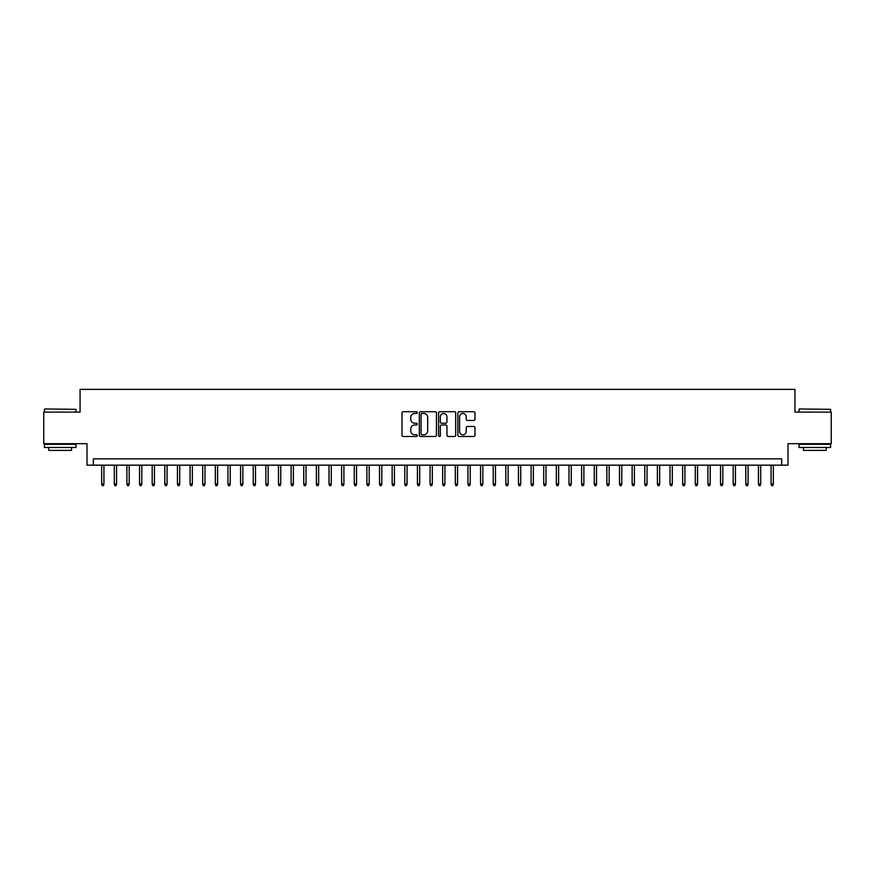 <?xml version="1.0" encoding="UTF-8"?>
<svg xmlns="http://www.w3.org/2000/svg" width="875" height="875" viewBox="0 0 875 875"><rect width="100%" height="100%" fill="white"/><g stroke="black" fill="none" stroke-linecap="round" stroke-linejoin="round"><path stroke-width="1.31" d="M417.287 412.584A0.864 0.864 0 0 0 416.423 411.709L403.255 411.709A1.236 1.236 0 0 0 402.008 412.956L402.008 435.269A1.236 1.236 0 0 0 403.255 436.505L416.423 436.505A0.864 0.864 0 0 0 417.287 435.641A0.864 0.864 0 0 0 416.423 434.777L414.717 434.777A3.97 3.97 0 0 1 410.758 430.806L410.758 428.947A3.97 3.97 0 0 1 414.717 424.977L416.423 424.977A0.864 0.864 0 0 0 417.287 424.113A0.864 0.864 0 0 0 416.423 423.248L414.717 423.248A3.97 3.97 0 0 1 410.758 419.278L410.758 417.419A3.97 3.97 0 0 1 414.717 413.448L416.423 413.448A0.864 0.864 0 0 0 417.287 412.584M473.736 420.459A1.236 1.236 0 0 0 474.972 419.212L474.972 412.956A1.236 1.236 0 0 0 473.736 411.709L459.102 411.709A1.236 1.236 0 0 0 457.866 412.956L457.866 435.269A1.236 1.236 0 0 0 459.102 436.505L473.736 436.505A1.236 1.236 0 0 0 474.972 435.269L474.972 427.711A1.236 1.236 0 0 0 473.736 426.464L467.469 426.464A1.236 1.236 0 0 0 466.233 427.711L466.233 431.463A3.314 3.314 0 0 1 462.919 434.777A3.314 3.314 0 0 1 459.594 431.463L459.594 416.763A3.314 3.314 0 0 1 462.919 413.448A3.314 3.314 0 0 1 466.233 416.763L466.233 419.212A1.236 1.236 0 0 0 467.469 420.459L473.736 420.459M781.681 465.161L787.992 465.161L787.992 443.691L831.25 443.691L831.25 412.114L794.938 412.114L794.938 389.375L80.062 389.375L80.062 412.114L43.75 412.114L43.75 443.691L87.008 443.691L87.008 465.161L781.681 465.161L781.681 458.85L93.319 458.85L93.319 465.161M436.417 412.956A1.236 1.236 0 0 0 435.17 411.709L420.547 411.709A1.236 1.236 0 0 0 419.311 412.956L419.311 435.269A1.236 1.236 0 0 0 420.547 436.505L435.17 436.505A1.236 1.236 0 0 0 436.417 435.269L436.417 412.956M439.83 411.709L454.453 411.709A1.236 1.236 0 0 1 455.689 412.956L455.689 435.269A1.236 1.236 0 0 1 454.453 436.505L448.197 436.505A1.236 1.236 0 0 1 446.95 435.269L446.95 426.223A1.236 1.236 0 0 0 445.714 424.977L441.558 424.977A1.236 1.236 0 0 0 440.322 426.223L440.322 435.641A0.864 0.864 0 0 1 439.458 436.505A0.864 0.864 0 0 1 438.583 435.641L438.583 412.956A1.236 1.236 0 0 1 439.83 411.709M421.914 413.448A0.864 0.864 0 0 0 421.039 414.312L421.039 433.902A0.864 0.864 0 0 0 421.914 434.777L423.708 434.777A3.97 3.97 0 0 0 427.678 430.806L427.678 417.419A3.97 3.97 0 0 0 423.708 413.448L421.914 413.448M446.95 416.828A3.314 3.314 0 0 0 443.636 413.514A3.314 3.314 0 0 0 440.322 416.828L440.322 422.002A1.236 1.236 0 0 0 441.558 423.248L445.714 423.248A1.236 1.236 0 0 0 446.95 422.002L446.95 416.828M103.928 483.984L103.425 485.625L102.167 485.625L101.664 483.984L103.928 483.984L103.928 465.161M101.664 483.984L101.664 465.161M44.756 408.953L75.961 409.336L44.756 408.953M60.167 447.475L44.384 447.475L44.384 444.325L75.961 444.325L75.961 447.475L60.167 447.475M71.531 447.475L71.531 450.384L48.803 450.384L48.803 447.475M799.422 408.953L830.616 409.336L799.422 408.953M814.833 447.475L799.039 447.475L799.039 444.325L830.616 444.325L830.616 447.475L814.833 447.475M826.197 447.475L826.197 450.384L803.469 450.384L803.469 447.475M116.561 483.984L116.058 485.625L114.8 485.625L114.286 483.984L116.561 483.984L116.561 465.161M114.286 483.984L114.286 465.161M129.194 483.984L128.691 485.625L127.422 485.625L126.919 483.984L129.194 483.984L129.194 465.161M126.919 483.984L126.919 465.161M141.827 483.984L141.323 485.625L140.055 485.625L139.552 483.984L141.827 483.984L141.827 465.161M139.552 483.984L139.552 465.161M154.459 483.984L153.945 485.625L152.688 485.625L152.184 483.984L154.459 483.984L154.459 465.161M152.184 483.984L152.184 465.161M167.081 483.984L166.578 485.625L165.32 485.625L164.806 483.984L167.081 483.984L167.081 465.161M164.806 483.984L164.806 465.161M179.714 483.984L179.211 485.625L177.942 485.625L177.439 483.984L179.714 483.984L179.714 465.161M177.439 483.984L177.439 465.161M192.347 483.984L191.844 485.625L190.575 485.625L190.072 483.984L192.347 483.984L192.347 465.161M190.072 483.984L190.072 465.161M204.98 483.984L204.466 485.625L203.208 485.625L202.705 483.984L204.98 483.984L204.98 465.161M202.705 483.984L202.705 465.161M217.602 483.984L217.098 485.625L215.841 485.625L215.338 483.984L217.602 483.984L217.602 465.161M215.338 483.984L215.338 465.161M230.234 483.984L229.731 485.625L228.473 485.625L227.959 483.984L230.234 483.984L230.234 465.161M227.959 483.984L227.959 465.161M242.867 483.984L242.364 485.625L241.095 485.625L240.592 483.984L242.867 483.984L242.867 465.161M240.592 483.984L240.592 465.161M255.5 483.984L254.997 485.625L253.728 485.625L253.225 483.984L255.5 483.984L255.5 465.161M253.225 483.984L253.225 465.161M268.133 483.984L267.619 485.625L266.361 485.625L265.858 483.984L268.133 483.984L268.133 465.161M265.858 483.984L265.858 465.161M280.755 483.984L280.252 485.625L278.994 485.625L278.48 483.984L280.755 483.984L280.755 465.161M278.48 483.984L278.48 465.161M293.387 483.984L292.884 485.625L291.616 485.625L291.113 483.984L293.387 483.984L293.387 465.161M291.113 483.984L291.113 465.161M306.02 483.984L305.517 485.625L304.248 485.625L303.745 483.984L306.02 483.984L306.02 465.161M303.745 483.984L303.745 465.161M318.653 483.984L318.139 485.625L316.881 485.625L316.378 483.984L318.653 483.984L318.653 465.161M316.378 483.984L316.378 465.161M331.275 483.984L330.772 485.625L329.514 485.625L329.011 483.984L331.275 483.984L331.275 465.161M329.011 483.984L329.011 465.161M343.908 483.984L343.405 485.625L342.136 485.625L341.633 483.984L343.908 483.984L343.908 465.161M341.633 483.984L341.633 465.161M356.541 483.984L356.037 485.625L354.769 485.625L354.266 483.984L356.541 483.984L356.541 465.161M354.266 483.984L354.266 465.161M369.173 483.984L368.659 485.625L367.402 485.625L366.898 483.984L369.173 483.984L369.173 465.161M366.898 483.984L366.898 465.161M381.795 483.984L381.292 485.625L380.034 485.625L379.531 483.984L381.795 483.984L381.795 465.161M379.531 483.984L379.531 465.161M394.428 483.984L393.925 485.625L392.667 485.625L392.153 483.984L394.428 483.984L394.428 465.161M392.153 483.984L392.153 465.161M407.061 483.984L406.558 485.625L405.289 485.625L404.786 483.984L407.061 483.984L407.061 465.161M404.786 483.984L404.786 465.161M419.694 483.984L419.191 485.625L417.922 485.625L417.419 483.984L419.694 483.984L419.694 465.161M417.419 483.984L417.419 465.161M432.327 483.984L431.812 485.625L430.555 485.625L430.052 483.984L432.327 483.984L432.327 465.161M430.052 483.984L430.052 465.161M444.948 483.984L444.445 485.625L443.188 485.625L442.673 483.984L444.948 483.984L444.948 465.161M442.673 483.984L442.673 465.161M457.581 483.984L457.078 485.625L455.809 485.625L455.306 483.984L457.581 483.984L457.581 465.161M455.306 483.984L455.306 465.161M470.214 483.984L469.711 485.625L468.442 485.625L467.939 483.984L470.214 483.984L470.214 465.161M467.939 483.984L467.939 465.161M482.847 483.984L482.333 485.625L481.075 485.625L480.572 483.984L482.847 483.984L482.847 465.161M480.572 483.984L480.572 465.161M495.469 483.984L494.966 485.625L493.708 485.625L493.205 483.984L495.469 483.984L495.469 465.161M493.205 483.984L493.205 465.161M508.102 483.984L507.598 485.625L506.341 485.625L505.827 483.984L508.102 483.984L508.102 465.161M505.827 483.984L505.827 465.161M520.734 483.984L520.231 485.625L518.962 485.625L518.459 483.984L520.734 483.984L520.734 465.161M518.459 483.984L518.459 465.161M533.367 483.984L532.864 485.625L531.595 485.625L531.092 483.984L533.367 483.984L533.367 465.161M531.092 483.984L531.092 465.161M545.989 483.984L545.486 485.625L544.228 485.625L543.725 483.984L545.989 483.984L545.989 465.161M543.725 483.984L543.725 465.161M558.622 483.984L558.119 485.625L556.861 485.625L556.347 483.984L558.622 483.984L558.622 465.161M556.347 483.984L556.347 465.161M571.255 483.984L570.752 485.625L569.483 485.625L568.98 483.984L571.255 483.984L571.255 465.161M568.98 483.984L568.98 465.161M583.888 483.984L583.384 485.625L582.116 485.625L581.612 483.984L583.888 483.984L583.888 465.161M581.612 483.984L581.612 465.161M596.52 483.984L596.006 485.625L594.748 485.625L594.245 483.984L596.52 483.984L596.52 465.161M594.245 483.984L594.245 465.161M609.142 483.984L608.639 485.625L607.381 485.625L606.867 483.984L609.142 483.984L609.142 465.161M606.867 483.984L606.867 465.161M621.775 483.984L621.272 485.625L620.003 485.625L619.5 483.984L621.775 483.984L621.775 465.161M619.5 483.984L619.5 465.161M634.408 483.984L633.905 485.625L632.636 485.625L632.133 483.984L634.408 483.984L634.408 465.161M632.133 483.984L632.133 465.161M647.041 483.984L646.527 485.625L645.269 485.625L644.766 483.984L647.041 483.984L647.041 465.161M644.766 483.984L644.766 465.161M659.663 483.984L659.159 485.625L657.902 485.625L657.398 483.984L659.663 483.984L659.663 465.161M657.398 483.984L657.398 465.161M672.295 483.984L671.792 485.625L670.534 485.625L670.02 483.984L672.295 483.984L672.295 465.161M670.02 483.984L670.02 465.161M684.928 483.984L684.425 485.625L683.156 485.625L682.653 483.984L684.928 483.984L684.928 465.161M682.653 483.984L682.653 465.161M697.561 483.984L697.058 485.625L695.789 485.625L695.286 483.984L697.561 483.984L697.561 465.161M695.286 483.984L695.286 465.161M710.194 483.984L709.68 485.625L708.422 485.625L707.919 483.984L710.194 483.984L710.194 465.161M707.919 483.984L707.919 465.161M722.816 483.984L722.312 485.625L721.055 485.625L720.541 483.984L722.816 483.984L722.816 465.161M720.541 483.984L720.541 465.161M735.448 483.984L734.945 485.625L733.677 485.625L733.173 483.984L735.448 483.984L735.448 465.161M733.173 483.984L733.173 465.161M748.081 483.984L747.578 485.625L746.309 485.625L745.806 483.984L748.081 483.984L748.081 465.161M745.806 483.984L745.806 465.161M760.714 483.984L760.2 485.625L758.942 485.625L758.439 483.984L760.714 483.984L760.714 465.161M758.439 483.984L758.439 465.161M773.336 483.984L772.833 485.625L771.575 485.625L771.072 483.984L773.336 483.984L773.336 465.161M771.072 483.984L771.072 465.161M44.384 412.114L44.384 409.336M51.581 444.325L51.581 443.691M68.753 444.325L68.753 443.691M75.961 412.114L75.961 409.336M799.039 412.114L799.039 409.336M806.247 444.325L806.247 443.691M823.419 444.325L823.419 443.691M830.616 412.114L830.616 409.336"/></g></svg>
